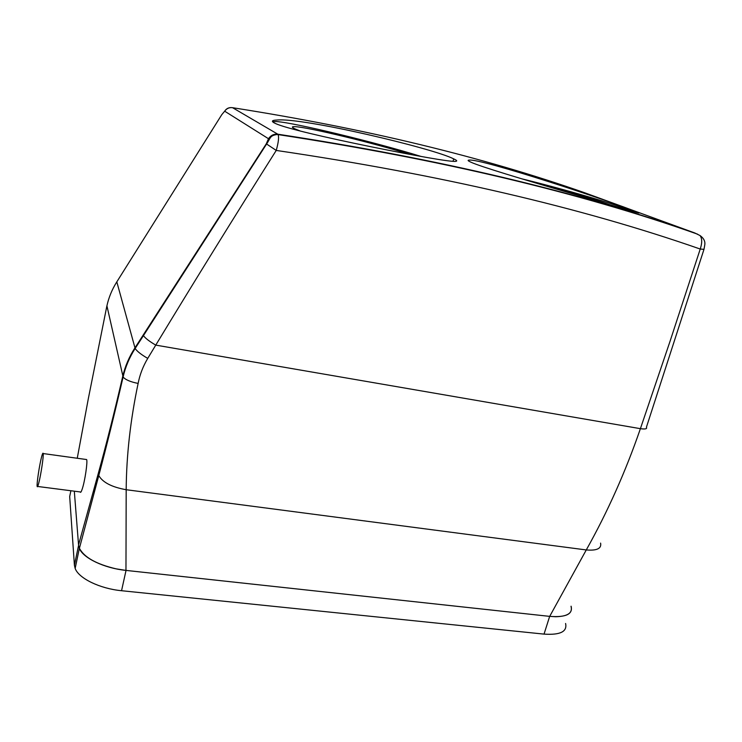 <?xml version="1.0" encoding="UTF-8"?>
<svg xmlns="http://www.w3.org/2000/svg" width="742" height="742" viewBox="0 0 742 742"><rect width="100%" height="100%" fill="white"/><g stroke="black" fill="none" stroke-linecap="round" stroke-linejoin="round"><path stroke-width="1.11" d="M272.555 121.679L276.432 121.549C295.103 122.773 375.202 142.26 421.243 156.497M300.631 131.167L294.676 128.737C291.421 127.142 291.634 126.455 295.307 126.687C309.034 127.355 374.126 143.187 410.196 154.447M542.968 185.101C570.802 192.41 592.914 198.893 609.284 204.56M453.696 158.881C433.356 148.344 302.634 117.31 276.785 120.046C271.516 120.278 271.034 121.419 275.338 123.46C285.262 128.162 326.443 137.697 370.23 146.591C414.055 155.477 450.218 162.062 455.718 161.357C457.536 161.135 456.868 160.309 453.696 158.881L453.037 161.348M638.945 212.982L636.005 211.711C614.367 202.455 479.415 157.694 468.907 160.142C467.395 160.216 468.054 160.893 470.892 162.183C480.575 166.653 522.887 179.304 565.84 191.816C608.839 204.338 640.318 213.9 638.945 212.982M584.279 192.614L694.818 232.988L700.068 235.566C703.768 238.256 705.336 241.354 704.779 244.869L703.982 249.331L700.235 249.043L669.85 341.877L640.402 428.672C625.617 471.56 607.577 511.989 586.273 549.943L549.692 616.37L555.61 616.732C567.686 616.444 572.824 612.975 571.025 606.353M584.139 192.568C481.975 156.738 364.767 128.449 232.543 107.692L232.116 107.664M694.818 232.988C577.063 191.584 438.068 158.658 277.814 134.2L232.543 107.692C229.25 107.302 226.625 108.471 224.678 111.189L221.812 114.62L116.503 282.368C111.866 289.825 108.629 297.82 106.802 306.325L88.391 398.324L77.251 458.259M697.61 234.175C579.242 192.382 439.403 159.187 278.111 134.599L277.814 134.2C273.928 133.82 270.811 135.322 268.483 138.717L266.285 143.818L134.914 347.915C129.164 356.819 125.12 366.26 122.773 376.222C114.444 412.116 106.282 444.541 98.278 473.507L78.55 544.906L74.311 491.185L78.55 544.906M231.587 107.599C228.61 107.451 226.301 108.647 224.678 111.189L268.483 138.717C270.561 135.916 273.362 134.525 276.887 134.543L276.887 134.543C269.745 135.619 270.7 137.966 266.591 144.013L266.285 143.818M278.111 134.599L276.914 134.543L278.111 134.599M278.148 134.673C279.066 137.316 278.435 142.566 276.237 150.431C234.639 216.321 194.469 281.218 155.755 345.113L147.741 358.386C143.011 366.353 139.802 374.701 138.123 383.428C130.416 420.018 126.437 455.449 126.186 489.72L125.964 570.403L549.664 616.37L126.038 570.413C104.26 568.233 82.956 558.021 79.357 548.375L78.587 545.333L74.413 565.274L75.155 568.418C78.671 578.343 99.855 588.666 121.549 590.715L126.038 570.413M700.068 235.566C702.182 238.488 702.238 242.977 700.235 249.043C580.903 207.398 439.57 174.528 276.237 150.431L266.591 144.013L143.447 335.625L143.206 335.106M85.877 459.446L86.638 459.548C87.741 461.839 84.931 480.937 82.306 488.793C81.277 491.927 80.563 492.976 80.164 491.937L37.657 486.464M521.459 178.729C564.569 189.312 619.394 205.293 634.327 211.887M41.552 457.016C42.424 453.696 42.962 452.537 43.184 453.557C43.778 455.801 40.884 475.13 38.732 483.153C37.888 486.344 37.36 487.429 37.156 486.4C36.581 483.988 39.419 465.113 41.552 457.016M125.964 570.403L116.086 568.845C96.367 564.189 84.143 557.325 79.422 548.264L78.596 545.333M571.09 606.205L571.108 606.27C573.047 614.191 565.896 617.548 549.664 616.37L544.034 634.113L121.549 590.715M565.58 623.484C567.417 631.637 560.238 635.18 544.034 634.113M70.88 490.74L69.683 496.583L74.413 565.274M97.304 477.06L98.463 476.744M93.928 489.321L94.299 492.447M147.741 358.386C141.249 354.63 137.047 351.328 135.146 348.471L116.819 281.858M123.487 271.182L123.191 271.665M106.913 305.815L123.098 376.973C114.769 412.969 106.662 445.821 98.788 475.539L98.278 473.507M703.88 249.664L646.412 427.253C647.33 428.876 645.327 429.358 640.402 428.672L155.755 345.113C149.467 341.45 145.367 338.287 143.447 335.625L135.146 348.471C129.414 357.458 125.398 366.956 123.098 376.973C125.37 379.737 130.379 381.889 138.123 383.428M79.422 548.264L98.779 475.539C102.665 482.411 111.801 487.132 126.186 489.72L586.273 549.943C596.893 550.824 601.669 548.542 600.593 543.107M88.586 397.313L88.391 398.324M636.005 211.711L635.82 212.305M43.184 453.557L86.638 459.548M79.357 548.375L75.155 568.418"/></g></svg>
